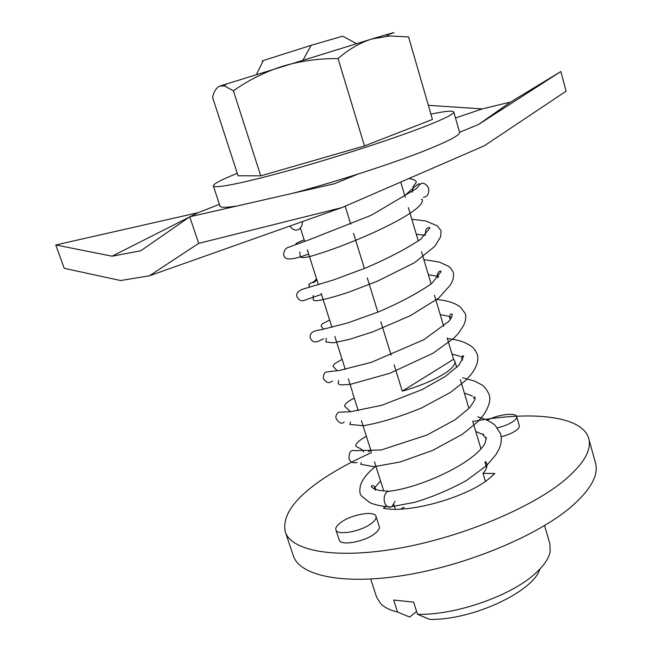 <?xml version="1.0" encoding="UTF-8"?>
<svg xmlns="http://www.w3.org/2000/svg" width="652" height="652" viewBox="0 0 652 652"><rect width="100%" height="100%" fill="white"/><g stroke="black" fill="none" stroke-linecap="round" stroke-linejoin="round"><path stroke-width="0.98" d="M370.711 579.066L376.62 597.232L380.801 603.825C384.493 607.452 390.059 610.191 397.524 612.041L393.653 600.036L413.645 602.13L417.524 614.306C455.218 615.39 511.087 595.92 535.243 573.54C543.817 565.814 548.78 558.544 550.158 551.722L549.913 543.923L544.583 525.577M400.825 509.106L403.05 507.492L404.281 507.411M352.357 391.624L348.307 378.861M394.158 364.924L402.251 391.159C419.293 386.269 433.181 380.523 443.939 373.93C452.056 368.714 455.699 364.46 454.851 361.167L453.547 359.301L447.19 337.972M391.135 355.136L380.825 321.721M377.867 312.145L367.28 277.85M364.395 268.485L353.531 233.302M350.703 224.149L345.161 206.195M345.299 369.391L334.851 336.465M331.958 327.361L321.183 293.433M318.404 284.68L307.312 249.74M304.639 241.322L300.45 228.151M397.524 612.041L409.725 617.077L416.595 611.389M443.727 326.334L434.444 295.177M431.119 284.003L421.502 251.737M418.307 240.995L408.364 207.638M405.299 197.328L400.744 182.063M263.106 60.929C261.713 61.255 261.778 61.125 263.294 60.546L311.232 45.29L342.74 36.17L356.408 43.627M303.115 59.902L311.232 45.29M539.913 569.033C533.165 591.837 472.04 620.394 429.717 619.4L417.524 614.306M402.251 391.159L453.547 359.301M497.443 427.851C504.126 426.221 509.473 424.02 513.491 421.257C515.952 419.456 517.012 417.899 516.686 416.587C515.96 412.211 497.484 414.574 487.28 420.247M483.116 433.979L483.678 435.87L486.384 437.818M501.184 436.783C507.443 435.153 512.431 433.034 516.156 430.418C518.601 428.6 519.652 427.019 519.31 425.674L516.686 416.587M371.045 523.703C360.45 531.771 336.905 535.789 335.878 529.823C335.324 527.664 337.084 525.137 341.143 522.236C351.868 514.338 374.794 510.402 376 516.36C376.554 518.413 374.9 520.858 371.045 523.703M335.878 529.823L339.211 539.962C340.279 546.058 363.8 542.114 374.346 533.964C378.184 531.087 379.814 528.601 379.252 526.506L376 516.36M485.658 461.486L486.694 463.482C487.509 466.31 486.294 469.603 483.034 473.368L494.868 473.491L488.185 479.35C464.648 498.136 407.5 513.784 383.409 508.218L385.634 506.628M472.814 421.494C530.899 410.613 582.342 415.568 588.699 438.486C591.918 449.962 583.76 463.955 564.249 480.459C530.459 508.503 459.97 537.745 397.5 548.511C334.916 559.367 291.175 550.875 285.274 531.836C281.754 515.292 295.299 497.011 325.902 476.979C339.26 468.299 354.484 460.19 371.575 452.643M588.699 438.486L595.472 462.838C598.854 474.925 590.908 489.456 571.641 506.441C538.267 535.284 468.25 564.771 405.943 575.048C343.531 585.414 299.61 575.83 293.359 555.781L285.274 531.836M393.849 504.452L395.365 509.236M483.034 473.368L485.422 481.355M55.795 244.965L112.071 256.195L140.759 250.784L189.748 216.806L198.673 243.375L149.422 275.804L120.628 280.539L64.222 268.331L55.795 244.965L198.086 212.691L219.414 204.353M198.673 243.375L341.892 207.613L484.42 145.738L566.091 91.198L560.859 71.524L478.438 124.532L459.578 132.291M358.013 174.068L334.509 183.734L189.748 216.806M560.859 71.524L510.573 102.046L482.284 108.908L428.356 105.331M112.071 256.195L189.227 217.173M190.107 216.725L198.086 212.691M510.573 102.046L478.438 124.532M482.284 108.908L455.495 117.971M149.422 275.804L341.892 207.613M289.92 226.024C292.724 230.205 295.975 231.167 299.659 228.893L301.917 225.755L302.552 221.55M391.127 490.94L387.378 491.543C384.395 494.183 383.474 497.875 384.598 502.627C386.065 506.441 388.274 507.867 391.224 506.897L392.088 506.4L395.079 501.282M430.907 114.124C445.259 111.125 452.879 110.408 453.776 111.957C454.24 113.823 445.243 118.428 426.775 125.755C396.066 137.865 339.374 156.374 292.063 169.618C244.655 182.894 213.995 188.966 213.334 185.926C213.277 183.937 221.264 179.732 237.279 173.318M453.776 111.957L459.587 132.315C460.182 134.646 451.331 139.65 433.05 147.328C401.738 160.465 340.662 180.539 292.707 193.285M237.141 205.983C226.228 207.67 220.506 207.686 219.968 206.032L213.334 185.926M260.743 175.836L364.468 145.934L432.447 119.471L408.568 36.936L389.692 35.974L371.893 38.965L219.92 86.031C216.497 87.515 214.035 91.264 212.536 97.262L238.078 175.763L260.743 175.836L233.4 90.791L224.532 85.982L219.92 86.031M389.065 34.352C396.603 31.866 395.511 32.029 385.78 34.858L371.893 38.965C359.831 42.82 348.559 49.356 338.07 58.574C318.909 58.411 300.385 60.978 282.487 66.268C264.704 72.062 248.347 80.237 233.4 90.791M364.468 145.934L338.07 58.574M352.52 392.651L358.282 410.784M361.412 420.662L371.224 451.543M374.484 461.812L383.718 490.891M454.851 361.167L456.726 367.467M460.361 379.676L468.943 408.494M472.724 421.2L480.972 448.894M484.909 462.121L486.547 467.623M263.294 60.546L256.497 74.361M483.857 434.957L475.789 431.494M370.858 450.385L368.453 451.803M357.214 462.472C352.789 463.45 350.042 462.064 348.975 458.323C349.065 452.138 350.915 449.587 354.525 450.662L381.241 449.978L427.084 434.99L455.145 419.725L469.432 407.973C473.792 401.754 475.675 398.641 475.08 398.641L475.031 397.353C474.289 396.31 473.833 396.734 473.645 398.616M361.257 462.733L360.743 464.248L373.889 466.726L400.304 461.958L432.635 450.402L462.301 434.322L477.957 421.583L483.833 414.525C489.179 406.277 490.94 399.594 489.114 394.468C486.457 388.959 483.727 385.593 480.915 384.387L474.835 381.167L462.749 377.826M472.407 396.008L464.354 393.091M344.183 422.064C341.876 424.273 339.236 423.205 336.269 418.853C335.34 416.522 336.13 414.305 338.649 412.211L350.695 411.697L381.827 405.275L422.194 389.554L445.234 376.514L458.992 365.161L463.662 356.196C462.496 355.153 461.869 355.968 461.795 358.641L462.708 360.075M350.491 421.991L349.871 424.411L363.27 425.723C379.904 422.944 399.309 417.035 421.485 407.997L450.385 392.447L465.65 380.507L471.372 374.044C476.791 366.913 478.78 360.377 477.354 354.411C475.243 349.659 472.513 346.505 469.171 344.965C463.719 341.542 456.457 339.423 447.386 338.608M460.85 356.579L451.983 354.052M332.585 381.037C327.133 383.767 329.39 382.227 326.872 382.365L323.384 378.82C323.205 374.183 324.696 371.852 327.842 371.827L339.407 370.458L371.355 362.333L423.686 339.782L448.837 321.346L451.6 317.361L452.301 314.248C450.434 313.376 449.595 314.655 449.774 318.094L450.385 319.366M338.681 380.483L338.16 383.588C339.594 384.859 340.197 385.348 350.857 384.207L389.994 373.237L433.172 353.139L453.988 338.07L458.332 333.416C462.472 327.467 464.509 324.093 464.46 323.302C465.715 320.776 466.041 317.605 465.43 313.783L460.328 306.986L457.117 304.981C452.292 302.12 445.153 300.246 435.699 299.374M451.437 317.687L449.595 316.823M449.155 316.652C447.867 316.432 450.271 316.35 440.255 314.671M323.604 338.738C314.052 343.718 313.033 342.276 310.311 338.209C309.244 333.311 312.838 330.499 321.094 329.782L347.638 322.968L378.119 312.047C399.929 302.74 417.859 293.18 431.917 283.367L441.054 271.648C440.255 269.146 435.829 274.435 437.59 276.97L437.899 277.785M326.228 338.29L325.918 341.958L333.506 342.822L349.187 339.423L372.838 331.844L410.263 315.731L438.747 298.029L449.562 285.918C452.781 281.786 454.045 277.336 453.336 272.569C451.282 268.518 449.13 266.187 446.873 265.56L439.391 262.112L423.841 259.586M438.812 276.684L437.419 276.236M437.296 276.203L428.364 274.753M321.485 294.37L303.416 300.637C301.069 301.257 298.942 300.05 297.051 297.019C295.576 292.935 298.812 289.928 306.742 287.988L333.482 279.944L365.259 268.135C388.038 258.396 406.571 248.714 420.866 239.097L429.994 227.858C428.666 227.026 427.247 227.719 425.748 229.928L425.218 235.242M313.245 295.438L313.245 299.643C313.172 300.45 314.541 300.8 317.361 300.686C324.892 299.447 335.413 296.595 348.934 292.129L377.744 281.036L414.542 262.691L434.705 246.415L440.662 236.815L441.07 230.751L437.199 225.771L425.886 221.012L411.82 219.227M425.397 235.242L416.318 234.321M308.689 254.084C286.187 262.283 285.185 258.314 283.596 255.225C283.759 251.069 285.193 248.502 287.874 247.532L308.999 239.838L371.314 215.233L416.326 188.648L418.763 185.771C420.548 183.717 421.999 182.886 423.115 183.269C425.585 183.84 427.419 185.518 428.617 188.322C429.195 193.75 427.443 196.749 423.368 197.311M299.781 251.965L300.23 256.774C301.77 258.428 307.581 257.548 317.663 254.141C353.351 243.359 417.704 214.744 422.121 201.981L422.488 199.871L421.273 199.064M316.522 278.763C312.251 283.653 312.365 284.036 316.888 279.904M404.786 195.624C412.936 188.126 417.622 184.182 418.845 183.791M419.733 183.905L419.595 184.597M477.794 416.881C489.978 420.336 494.444 424.68 495.292 425.56L500.703 433.971C501.95 439.839 501.127 445.381 498.25 450.581L495.74 454.925L486.571 465.593L466.889 480.239C450.279 489.456 432.928 496.808 414.835 502.284L391.697 506.653M375.845 466.107C364.46 475.585 362.373 480.581 360.613 484.835C359.309 490.402 359.619 494.118 361.526 496.001L369.66 502.472C370.564 503.303 380.377 506.702 391.224 506.897M380.572 480.98L373.816 488.65M375.34 490.255C376.579 487.297 372.047 483.963 371.273 486.449C373.172 489.31 378.788 490.866 388.136 491.103M485.332 438.03L486.368 437.745L485.023 443.213C474.469 463.336 418.136 488.796 387.655 491.355M363.596 451.999C362.659 448.584 356.783 447.459 355.731 445.984C355.935 443.311 359.48 440.076 366.375 436.278M350.556 411.705L344.566 406.172C344.778 403.906 348.005 401.216 354.256 398.119M337.231 370.784L333.001 366.302L334.337 363.897L342.104 359.325M323.645 329.26L321.118 326.139L321.705 324.509C323.824 323.286 318.73 325.421 329.643 320.075M309.871 287.1L308.934 285.592C310.605 283.783 304.468 285.918 316.994 280.238M296.375 244.133C294.761 243.946 297.361 242.511 304.166 239.83M412.488 192.169L413.066 187.059C413.115 186.105 417.231 181.721 416.204 181.59C415.234 180.009 412.732 179.023 408.682 178.615M385.78 34.858L389.692 35.974M226.228 83.945L224.532 85.974"/></g></svg>

